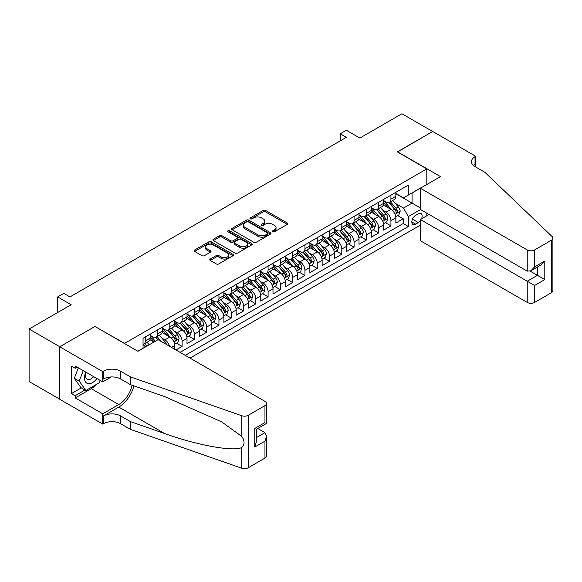 <?xml version="1.0" encoding="UTF-8"?>
<svg xmlns="http://www.w3.org/2000/svg" width="582" height="582" viewBox="0 0 582 582"><rect width="100%" height="100%" fill="white"/><g stroke="black" fill="none" stroke-linecap="round" stroke-linejoin="round"><path stroke-width="0.87" d="M272.798 231.767A1.193 0.691 0 0 0 274.486 231.767L287.297 224.376A1.702 0.982 0 0 0 287.799 223.677A1.702 0.982 0 0 0 287.297 222.979L265.588 210.451A1.702 0.982 0 0 0 263.18 210.451L250.369 217.85A1.193 0.691 0 0 0 250.02 218.337A1.193 0.691 0 0 0 250.369 218.825A1.193 0.691 0 0 0 252.057 218.825L253.716 217.864A5.456 3.15 0 0 1 261.434 217.864L263.239 218.912A5.456 3.15 0 0 1 264.839 221.138A5.456 3.15 0 0 1 263.239 223.364L261.58 224.325A1.193 0.691 0 0 0 261.231 224.812A1.193 0.691 0 0 0 261.58 225.299A1.193 0.691 0 0 0 263.268 225.299L264.926 224.339A5.456 3.15 0 0 1 272.645 224.339L274.457 225.38A5.456 3.15 0 0 1 276.05 227.613A5.456 3.15 0 0 1 274.457 229.839L272.798 230.792A1.193 0.691 0 0 0 272.449 231.28A1.193 0.691 0 0 0 272.798 231.767L272.798 230.792M210.248 259.041A1.702 0.982 0 0 0 209.746 259.739A1.702 0.982 0 0 0 210.248 260.438L216.337 263.952A1.702 0.982 0 0 0 218.745 263.952L232.975 255.738A1.702 0.982 0 0 0 233.477 255.04A1.702 0.982 0 0 0 232.975 254.341L211.273 241.814A1.702 0.982 0 0 0 208.858 241.814L194.628 250.027A1.702 0.982 0 0 0 194.133 250.726A1.702 0.982 0 0 0 194.628 251.417L201.983 255.665A1.702 0.982 0 0 0 204.398 255.665L210.488 252.152A1.702 0.982 0 0 0 210.99 251.453A1.702 0.982 0 0 0 210.488 250.755L206.843 248.652A4.561 2.634 0 0 1 205.504 246.79A4.561 2.634 0 0 1 208.32 244.36A4.561 2.634 0 0 1 213.288 244.927L227.577 253.177A4.561 2.634 0 0 1 228.915 255.04A4.561 2.634 0 0 1 226.1 257.47A4.561 2.634 0 0 1 221.131 256.902L218.745 255.527A1.702 0.982 0 0 0 216.337 255.527L210.248 259.041L210.248 260.438M95.128 326.575L124.613 343.38L426.81 168.911L397.324 151.887L432.644 131.496L401.936 113.766L359.858 138.058L346.348 130.259L340.201 133.802L346.348 137.352L69.949 296.929L63.802 293.379L57.662 296.929L57.662 312.534M95.128 326.364L59.808 346.756L29.1 329.019L71.171 304.728L57.662 296.929M253.832 242.301A1.702 0.982 0 0 0 256.247 242.301L270.477 234.088A1.702 0.982 0 0 0 270.972 233.389A1.702 0.982 0 0 0 270.477 232.691L248.769 220.163A1.702 0.982 0 0 0 246.361 220.163L232.131 228.377A1.702 0.982 0 0 0 231.629 229.075A1.702 0.982 0 0 0 232.131 229.766L253.832 242.301M228.45 232.029A1.193 0.691 0 0 1 229.657 232.196L251.7 244.92L237.5 253.126A1.702 0.982 0 0 1 235.084 253.126L213.383 240.592L213.383 239.202A1.702 0.982 0 0 0 212.881 239.9A1.702 0.982 0 0 0 213.383 240.592M213.383 239.202L219.472 235.688A1.702 0.982 0 0 1 221.88 235.688L230.683 240.766A1.702 0.982 0 0 0 233.098 240.766L237.136 238.438A1.702 0.982 0 0 0 237.638 237.74A1.702 0.982 0 0 0 237.136 237.041L227.969 231.752A1.193 0.691 0 0 1 227.62 231.265A1.193 0.691 0 0 1 228.355 230.632A1.193 0.691 0 0 1 229.657 230.778L251.722 243.516A1.702 0.982 0 0 1 252.224 244.214A1.702 0.982 0 0 1 251.722 244.913L251.722 243.516M59.75 399.201L29.1 381.508L29.1 329.019M175.96 349.978L182.101 346.435L176.513 343.205M174.105 330.962L177.19 332.744A6.948 4.009 60 0 1 182.101 341.256L187.018 338.418L187.018 343.598L194.388 339.342L188.801 336.112M186.393 323.876L189.47 325.651A6.948 4.009 60 0 1 194.388 334.163L199.299 331.325L199.299 336.505L206.668 332.249L201.081 329.019M198.673 316.783L201.758 318.558A6.948 4.009 60 0 1 206.668 327.069L211.586 324.232L211.586 329.412L218.956 325.156L213.368 321.926M210.96 309.689L214.045 311.465A6.948 4.009 60 0 1 218.956 319.976L223.874 317.139L223.874 322.319L231.243 318.063L225.649 314.84M223.241 302.596L226.325 304.379A6.948 4.009 60 0 1 231.243 312.883L236.154 310.053L236.154 315.226L243.523 310.97L237.936 307.747M235.528 295.503L238.613 297.286A6.948 4.009 60 0 1 243.523 305.797L248.441 302.96L248.441 308.133L255.811 303.877L250.224 300.654M247.808 288.41L250.893 290.192A6.948 4.009 60 0 1 255.811 298.704L260.721 295.867L260.721 301.04L268.091 296.784L262.504 293.561M260.096 281.317L263.18 283.099A6.948 4.009 60 0 1 268.091 291.611L273.009 288.774L273.009 293.954L280.378 289.698L274.791 286.468M272.383 274.224L275.468 276.006A6.948 4.009 60 0 1 280.378 284.518L285.289 281.681L285.289 286.861L292.666 282.605L287.072 279.375M284.663 267.131L287.748 268.913A6.948 4.009 60 0 1 292.666 277.425L297.577 274.588L297.577 279.767L304.946 275.512L299.359 272.281M296.951 260.038L300.036 261.82A6.948 4.009 60 0 1 304.946 270.332L309.864 267.494L309.864 272.674L317.234 268.418L311.639 265.188M309.231 252.952L312.316 254.727A6.948 4.009 60 0 1 317.234 263.239L322.144 260.401L322.144 265.581L329.514 261.325L323.927 258.095M321.519 245.859L324.603 247.634A6.948 4.009 60 0 1 329.514 256.145L334.432 253.308L334.432 258.488L341.801 254.232L336.214 251.009M333.806 238.766L336.883 240.548A6.948 4.009 60 0 1 341.801 249.052L346.712 246.215L346.712 251.395L354.082 247.139L348.494 243.916M346.086 231.672L349.171 233.455A6.948 4.009 60 0 1 354.082 241.967L358.999 239.129L358.999 244.302L366.369 240.046L360.782 236.823M358.374 224.579L361.458 226.362A6.948 4.009 60 0 1 366.369 234.873L371.287 232.036L371.287 237.209L378.656 232.953L373.062 229.73M370.654 217.486L373.739 219.268A6.948 4.009 60 0 1 378.656 227.78L383.567 224.943L383.567 230.116L390.937 225.867L390.937 220.687A6.948 4.009 -120 0 0 386.026 212.175L382.941 210.393M385.349 222.637L390.937 225.867M153.968 342.034L149.938 339.706M174.731 349.273L174.731 345.512A6.948 4.009 -120 0 0 169.82 337L162.218 332.613M169.529 346.268A6.948 4.009 60 0 0 164.902 339.837L161.818 338.055M187.018 338.418A6.948 4.009 -120 0 0 182.101 329.907L174.505 325.52M199.299 331.325A6.948 4.009 -120 0 0 194.388 322.814L186.793 318.427M211.586 324.232A6.948 4.009 -120 0 0 206.668 315.72L199.073 311.341M223.874 317.139A6.948 4.009 -120 0 0 218.956 308.635L211.361 304.248M236.154 310.053A6.948 4.009 -120 0 0 231.243 301.541L223.641 297.155M248.441 302.96A6.948 4.009 -120 0 0 243.523 294.448L235.928 290.062M260.721 295.867A6.948 4.009 -120 0 0 255.811 287.355L248.216 282.968M273.009 288.774A6.948 4.009 -120 0 0 268.091 280.262L260.496 275.875M285.289 281.681A6.948 4.009 -120 0 0 280.378 273.169L272.783 268.782M297.577 274.588A6.948 4.009 -120 0 0 292.666 266.076L285.064 261.689M309.864 267.494A6.948 4.009 -120 0 0 304.946 258.983L297.351 254.596M322.144 260.401A6.948 4.009 -120 0 0 317.234 251.89L309.631 247.503M334.432 253.308A6.948 4.009 -120 0 0 329.514 244.796L321.919 240.417M346.712 246.215A6.948 4.009 -120 0 0 341.801 237.711L334.206 233.324M358.999 239.129A6.948 4.009 -120 0 0 354.082 230.618L346.486 226.231M371.287 232.036A6.948 4.009 -120 0 0 366.369 223.524L358.774 219.138M383.567 224.943A6.948 4.009 -120 0 0 378.656 216.431L371.054 212.044M421.477 218.868A5.384 3.106 120 0 0 421.026 213.543A5.384 3.106 120 0 0 418.334 213.805L415.628 215.369A5.384 3.106 120 0 0 412.114 220.112A5.384 3.106 120 0 0 412.936 224.426A5.384 3.106 120 0 0 415.628 224.165L418.334 222.6A5.384 3.106 120 0 0 420.357 220.76M190.03 358.097L420.357 225.118M426.81 168.911L426.81 184.516M426.81 213.165L426.81 215.791M185.236 355.333L408.382 226.5L408.382 216.569L403.472 208.065L395.222 203.3M137.818 351.222L143.041 348.203L143.041 338.28L408.382 185.083L408.382 195.014L421.892 187.353M420.546 209.549L408.382 216.569M150.163 335.297L152.622 336.716A6.948 4.009 60 0 0 156.092 337.058L161.01 334.221A6.948 4.009 -120 0 0 162.451 331.042L162.451 327.069M162.451 328.204L164.902 329.623A6.948 4.009 60 0 0 168.38 329.972L173.291 327.135A6.948 4.009 -120 0 0 174.731 323.948L174.731 319.976M174.731 321.111L177.19 322.53A6.948 4.009 60 0 0 180.66 322.879L185.578 320.042A6.948 4.009 -120 0 0 187.018 316.855L187.018 312.883M187.018 314.018L189.47 315.437A6.948 4.009 60 0 0 192.948 315.786L197.865 312.949A6.948 4.009 -120 0 0 199.299 309.762L199.299 305.797M199.299 306.932L201.758 308.351A6.948 4.009 60 0 0 205.235 308.693L210.146 305.856A6.948 4.009 -120 0 0 211.586 302.676L211.586 298.704M211.586 299.839L214.045 301.258A6.948 4.009 60 0 0 217.515 301.6L222.433 298.762A6.948 4.009 -120 0 0 223.874 295.583L223.874 291.611M223.874 292.746L226.325 294.165A6.948 4.009 60 0 0 229.803 294.507L234.713 291.669A6.948 4.009 -120 0 0 236.154 288.49L236.154 284.518M236.154 285.653L238.613 287.072A6.948 4.009 60 0 0 242.083 287.413L247.001 284.576A6.948 4.009 -120 0 0 248.441 281.397L248.441 277.425M248.441 278.56L250.893 279.978A6.948 4.009 60 0 0 254.37 280.32L259.281 277.483A6.948 4.009 -120 0 0 260.721 274.304L260.721 270.332M260.721 271.467L263.18 272.885A6.948 4.009 60 0 0 266.658 273.227L271.568 270.39A6.948 4.009 -120 0 0 273.009 267.211L273.009 263.239M273.009 264.373L275.468 265.792A6.948 4.009 60 0 0 278.938 266.134L283.856 263.304A6.948 4.009 -120 0 0 285.289 260.118L285.289 256.145M285.289 257.28L287.748 258.699A6.948 4.009 60 0 0 291.226 259.048L296.136 256.211A6.948 4.009 -120 0 0 297.577 253.025L297.577 249.052M297.577 250.187L300.036 251.606A6.948 4.009 60 0 0 303.506 251.955L308.424 249.118A6.948 4.009 -120 0 0 309.864 245.931L309.864 241.959M309.864 243.094L312.316 244.513A6.948 4.009 60 0 0 315.793 244.862L320.704 242.025A6.948 4.009 -120 0 0 322.144 238.846L322.144 234.873M322.144 236.008L324.603 237.427A6.948 4.009 60 0 0 328.073 237.769L332.991 234.932A6.948 4.009 -120 0 0 334.432 231.752L334.432 227.78M334.432 228.915L336.883 230.334A6.948 4.009 60 0 0 340.361 230.676L345.279 227.838A6.948 4.009 -120 0 0 346.712 224.659L346.712 220.687M346.712 221.822L349.171 223.241A6.948 4.009 60 0 0 352.648 223.583L357.559 220.745A6.948 4.009 -120 0 0 358.999 217.566L358.999 213.594M358.999 214.729L361.458 216.148A6.948 4.009 60 0 0 364.929 216.489L369.846 213.652A6.948 4.009 -120 0 0 371.287 210.473L371.287 206.501M371.287 207.636L373.739 209.054A6.948 4.009 60 0 0 377.216 209.396L382.127 206.559A6.948 4.009 -120 0 0 383.567 203.38L383.567 199.408M180.078 352.357L403.224 223.524L403.224 218.774L395.855 223.03L395.855 217.85A6.948 4.009 -120 0 0 390.937 209.338L383.342 204.951M383.567 200.543L386.026 201.961A6.948 4.009 -120 0 0 389.496 202.303A6.948 4.009 -120 0 0 390.937 199.124L390.937 195.152M389.496 202.303L394.414 199.466A6.948 4.009 -120 0 0 395.855 196.287L395.855 192.315M145.253 337L145.253 340.972A6.948 4.009 60 0 1 143.812 344.151A6.948 4.009 60 0 1 143.041 344.435M143.812 344.151L148.723 341.314A6.948 4.009 -120 0 0 150.163 338.135L150.163 334.163M157.533 329.907L157.533 333.879A6.948 4.009 60 0 1 156.092 337.058M169.82 322.814L169.82 326.786A6.948 4.009 60 0 1 168.38 329.972M182.101 315.72L182.101 319.693A6.948 4.009 60 0 1 180.66 322.879M194.388 308.627L194.388 312.599A6.948 4.009 60 0 1 192.948 315.786M206.668 301.541L206.668 305.514A6.948 4.009 60 0 1 205.235 308.693M218.956 294.448L218.956 298.421A6.948 4.009 60 0 1 217.515 301.6M231.243 287.355L231.243 291.327A6.948 4.009 60 0 1 229.803 294.507M243.523 280.262L243.523 284.234A6.948 4.009 60 0 1 242.083 287.413M255.811 273.169L255.811 277.141A6.948 4.009 60 0 1 254.37 280.32M268.091 266.076L268.091 270.048A6.948 4.009 60 0 1 266.658 273.227M280.378 258.983L280.378 262.955A6.948 4.009 60 0 1 278.938 266.134M292.666 251.89L292.666 255.862A6.948 4.009 60 0 1 291.226 259.048M304.946 244.796L304.946 248.769A6.948 4.009 60 0 1 303.506 251.955M317.234 237.711L317.234 241.675A6.948 4.009 60 0 1 315.793 244.862M329.514 230.618L329.514 234.59A6.948 4.009 60 0 1 328.073 237.769M341.801 223.524L341.801 227.497A6.948 4.009 60 0 1 340.361 230.676M354.082 216.431L354.082 220.403A6.948 4.009 60 0 1 352.648 223.583M366.369 209.338L366.369 213.31A6.948 4.009 60 0 1 364.929 216.489M378.656 202.245L378.656 206.217A6.948 4.009 60 0 1 377.216 209.396M378.656 227.78L378.656 232.953M366.369 234.873L366.369 240.046M354.082 241.967L354.082 247.139M341.801 249.052L341.801 254.232M329.514 256.145L329.514 261.325M317.234 263.239L317.234 268.418M304.946 270.332L304.946 275.512M292.666 277.425L292.666 282.605M280.378 284.518L280.378 289.698M268.091 291.611L268.091 296.784M255.811 298.704L255.811 303.877M243.523 305.797L243.523 310.97M231.243 312.883L231.243 318.063M218.956 319.976L218.956 325.156M206.668 327.069L206.668 332.249M194.388 334.163L194.388 339.342M182.101 341.256L182.101 346.435M403.472 208.065L412.071 203.096L412.071 192.882L421.892 187.208M395.855 193.733L420.357 207.883M395.855 193.45L403.472 197.851L408.382 195.014M340.201 133.802L340.201 140.895M397.637 215.544L403.224 218.774M403.224 223.524L408.382 226.5M273.271 231.942L274.457 231.258A5.456 3.15 0 0 0 276.05 229.032L276.05 227.613M264.839 221.138L264.839 222.557A5.456 3.15 0 0 1 263.239 224.783L262.06 225.467M287.275 224.39L265.588 211.87A1.702 0.982 0 0 0 263.18 211.87L250.849 218.992M270.455 234.095L248.769 221.582A1.702 0.982 0 0 0 246.361 221.582L232.153 229.781L232.131 228.377M267.458 233.877A1.193 0.691 0 0 0 267.807 233.389A1.193 0.691 0 0 0 267.458 232.902L248.412 221.902A1.193 0.691 0 0 0 246.724 221.902L244.971 222.913A5.456 3.15 0 0 0 243.378 225.139A5.456 3.15 0 0 0 244.971 227.366L257.993 234.888A5.456 3.15 0 0 0 265.712 234.888L267.458 233.877L267.458 235.295A1.193 0.691 0 0 0 267.807 234.808L267.807 233.389M243.378 225.139L243.378 226.558A5.456 3.15 0 0 0 244.971 228.784L244.971 227.366M267.458 235.295L265.712 236.307A5.456 3.15 0 0 1 257.993 236.307L244.971 228.784M213.405 240.606L219.472 237.107L219.472 235.688M237.638 237.74L237.638 239.158A1.702 0.982 0 0 1 237.136 239.857L233.098 242.185A1.702 0.982 0 0 1 230.683 242.185L221.88 237.107A1.702 0.982 0 0 0 219.472 237.107M239.82 246.041A4.561 2.634 0 0 0 244.789 246.615A4.561 2.634 0 0 0 247.605 244.178A4.561 2.634 0 0 0 246.266 242.316L241.232 239.413A1.702 0.982 0 0 0 238.824 239.413L234.786 241.741A1.702 0.982 0 0 0 234.284 242.439A1.702 0.982 0 0 0 234.786 243.138L239.82 246.041L239.82 247.459A4.561 2.634 0 0 0 244.789 248.034A4.561 2.634 0 0 0 247.605 245.597L247.605 244.178M234.284 242.439L234.284 243.858A1.702 0.982 0 0 0 234.786 244.556L234.786 243.138M239.82 247.459L234.786 244.556M228.915 255.04L228.915 256.458A4.561 2.634 0 0 1 226.1 258.888A4.561 2.634 0 0 1 221.131 258.321L218.745 256.946A1.702 0.982 0 0 0 216.337 256.946L210.269 260.445M205.504 246.79L205.504 248.208A4.561 2.634 0 0 0 206.843 250.071L206.843 248.652M210.466 252.166L206.843 250.071M232.953 255.745L211.273 243.232A1.702 0.982 0 0 0 208.858 243.232L194.65 251.431L194.628 250.027M395.745 216.635L398.925 214.802L400.154 211.251A4.605 2.655 -120 0 0 398.357 206.93L392.748 200.434M391.621 209.789L384.964 202.078A13.291 7.675 -120 0 0 383.567 200.623M387.968 207.621L384.251 203.314A11.029 6.366 -120 0 0 383.567 202.572M388.871 202.558L394.552 209.127A4.605 2.655 60 0 1 396.189 212.299C396.88 213.223 397.375 212.939 397.666 211.448A4.605 2.655 -120 0 0 396.022 208.276L390.413 201.779M389.205 202.449L395.309 209.513A2.343 1.353 60 0 1 395.898 210.429L397.666 211.448M396.189 212.299L396.524 212.845M85.845 372.138A11.291 6.518 120 0 0 88.493 383.713A11.291 6.518 120 0 0 96.918 378.533M86.223 372.356A7.733 4.467 120 0 0 87.169 379.275A7.733 4.467 120 0 0 88.304 379.624A7.733 4.467 120 0 0 93.629 376.634M100.089 380.359L99.122 382.854L85.86 390.515L80.942 387.677L74.314 378.242L78.359 367.817M85.86 390.515L79.225 381.079L83.27 370.654M74.314 378.242L79.225 381.079M429.079 214.482L420.357 219.516L420.357 240.722L527.234 302.429L527.234 281.222L537.433 275.33L537.433 267.022M420.357 219.516L534.603 285.478L534.603 302.429L551.372 292.746L551.372 240.257A5.209 3.012 0 0 0 552.9 238.133A5.209 3.012 0 0 0 552.151 236.576L484.85 172.279L475.028 166.605A12.164 7.02 180 0 1 471.464 161.643A12.164 7.02 180 0 1 475.028 156.674L475.698 156.289L432.702 131.467L397.513 151.997M397.513 151.786L440.509 176.608L420.357 188.241L527.234 249.94A5.209 3.012 0 0 0 534.603 249.94L551.372 240.257M475.698 156.289L475.334 166.787M420.357 188.241L420.357 209.447L527.234 271.147L527.234 249.94M552.9 238.133L552.9 290.614A5.209 3.012 180 0 1 551.372 292.746M534.603 302.429A5.209 3.012 180 0 1 527.234 302.429M473.493 165.528A12.164 7.02 180 0 1 475.028 164.444L475.028 156.674M530.18 271.147L544.803 279.586L534.603 285.478M534.603 249.94L534.603 266.891L530.922 270.783L527.234 271.147M534.603 266.891L544.803 261.005L541.115 264.897L530.922 270.783M158.086 339.662L264.963 401.362A5.209 3.012 -0 0 1 266.491 403.493A5.209 3.012 -0 0 1 264.963 405.618L248.194 415.301L248.194 467.783A5.209 3.012 180 0 1 241.814 468.234L130.448 429.378L120.62 423.703A12.164 7.02 -0 0 0 103.421 423.703L102.745 424.096L59.75 399.274L59.75 346.785L94.946 326.466L137.941 351.288L158.086 339.662M130.448 429.378L130.448 421.615L164.597 433.525C197.233 445.288 233.695 451.879 241.814 447.478C244.767 444.444 244.767 440.792 241.814 436.5L221.778 421.935L164.597 396.575L130.448 384.658L120.62 378.984A12.164 7.02 -0 0 0 103.421 378.984L103.421 371.221L102.745 371.614L59.75 346.785M130.448 384.658L130.448 376.896L120.62 371.221A12.164 7.02 -0 0 0 103.421 371.221M164.597 433.525L118.779 407.073L103.421 415.941A12.164 7.02 -0 0 1 120.62 415.941L130.448 421.615M264.963 458.099L264.963 441.149L266.491 436.013L266.491 455.975A5.209 3.012 180 0 1 264.963 458.099L248.194 467.783M241.814 436.5L241.814 415.744L130.448 376.896M96.677 384.266A19.548 11.284 -60 0 1 91.258 388.667L75.231 397.921L75.231 395.658L84.994 390.013M77.195 367.14L75.231 368.275L71.542 366.151L71.542 393.527L75.231 395.658M75.231 368.275L75.231 366.005L102.745 381.894L102.745 371.614M102.745 424.096L102.745 413.809L118.779 404.555A19.548 11.284 120 0 0 132.085 385.233M75.231 397.921L102.745 413.809M257.768 428.49L264.963 432.644L266.491 436.013M118.779 407.073A22.625 13.066 120 0 0 133.911 385.866M111.322 376.94L102.745 381.894M241.814 415.744A5.209 3.012 -0 0 0 248.194 415.301M71.542 393.527L81.313 387.888M264.963 441.149L254.763 447.041L256.291 441.905L256.291 429.341L266.491 423.449L266.491 403.493M254.763 447.041L254.763 428.454C256.757 429.603 256.757 429.603 254.763 428.454L264.963 422.568C266.949 423.718 266.949 423.718 264.963 422.568L264.963 405.618M383.465 223.728L386.637 221.895L387.867 218.345A4.605 2.655 -120 0 0 386.077 214.023L380.461 207.527M379.34 216.882L372.684 209.171A13.291 7.675 -120 0 0 371.287 207.709M375.688 214.714L371.963 210.408A11.029 6.366 -120 0 0 371.287 209.666M376.59 209.651L382.265 216.22A4.605 2.655 60 0 1 383.909 219.392C384.6 220.316 385.088 220.032 385.379 218.541A4.605 2.655 -120 0 0 383.742 215.369L378.125 208.873M376.925 209.542L383.021 216.606A2.343 1.353 60 0 1 383.611 217.523L385.379 218.541M383.909 219.392L384.244 219.938M371.178 230.814L374.357 228.981L375.579 225.438A4.605 2.655 -120 0 0 373.789 221.116L368.18 214.62M367.053 223.975L360.396 216.264A13.291 7.675 -120 0 0 358.999 214.802M363.401 221.807L359.676 217.501A11.029 6.366 -120 0 0 358.999 216.759M364.303 216.744L369.985 223.313A4.605 2.655 60 0 1 371.622 226.485C372.313 227.409 372.807 227.126 373.098 225.634A4.605 2.655 -120 0 0 371.454 222.462L365.845 215.966M364.638 216.635L370.741 223.699A2.343 1.353 60 0 1 371.331 224.616L373.098 225.634M371.622 226.485L371.956 227.031M358.898 237.907L362.069 236.074L363.299 232.531A4.605 2.655 -120 0 0 361.502 228.209L355.893 221.706M354.765 231.061L348.109 223.357A13.291 7.675 -120 0 0 346.712 221.895M351.121 228.901L347.396 224.594A11.029 6.366 -120 0 0 346.712 223.852M352.023 223.83L357.697 230.407A4.605 2.655 60 0 1 359.341 233.578C360.032 234.502 360.52 234.219 360.811 232.727A4.605 2.655 -120 0 0 359.174 229.555L353.558 223.059M352.357 223.728L358.454 230.785A2.343 1.353 60 0 1 359.043 231.709L360.811 232.727M359.341 233.578L359.676 234.124M346.61 245L349.782 243.167L351.011 239.624A4.605 2.655 -120 0 0 349.222 235.303L343.606 228.799M342.485 238.154L335.829 230.45A13.291 7.675 -120 0 0 334.432 228.988M338.833 235.994L335.108 231.687A11.029 6.366 -120 0 0 334.432 230.945M339.735 230.923L345.41 237.5A4.605 2.655 60 0 1 347.054 240.672C347.745 241.595 348.24 241.312 348.531 239.82A4.605 2.655 -120 0 0 346.887 236.648L341.278 230.152M340.07 230.821L346.166 237.878A2.343 1.353 60 0 1 346.763 238.795L348.531 239.82M347.054 240.672L347.389 241.217M334.33 252.093L337.502 250.26L338.731 246.717A4.605 2.655 -120 0 0 336.934 242.388L331.325 235.892M330.198 245.248L323.541 237.543A13.291 7.675 -120 0 0 322.144 236.081M326.546 243.087L322.828 238.773A11.029 6.366 -120 0 0 322.144 238.038M327.448 238.016L333.13 244.593A4.605 2.655 60 0 1 334.766 247.765C335.465 248.689 335.952 248.405 336.243 246.913A4.605 2.655 -120 0 0 334.599 243.742L328.99 237.238M327.782 237.907L333.886 244.971A2.343 1.353 60 0 1 334.475 245.888L336.243 246.913M334.766 247.765L335.101 248.31M322.042 259.186L325.214 257.353L326.444 253.81A4.605 2.655 -120 0 0 324.654 249.482L319.038 242.985M317.918 252.341L311.261 244.636A13.291 7.675 -120 0 0 309.864 243.174M314.265 250.18L310.541 245.866A11.029 6.366 -120 0 0 309.864 245.124M315.168 245.109L320.842 251.686A4.605 2.655 60 0 1 322.486 254.858C323.177 255.782 323.665 255.498 323.956 254.007A4.605 2.655 -120 0 0 322.319 250.835L316.703 244.331M315.502 245L321.599 252.064A2.343 1.353 60 0 1 322.188 252.981L323.956 254.007M322.486 254.858L322.821 255.403M309.755 266.28L312.934 264.446L314.164 260.896A4.605 2.655 -120 0 0 312.367 256.575L306.758 250.078M305.63 259.434L298.973 251.73A13.291 7.675 -120 0 0 297.577 250.267M301.978 257.273L298.253 252.959A11.029 6.366 -120 0 0 297.577 252.217M302.88 252.202L308.562 258.772A4.605 2.655 60 0 1 310.199 261.944C310.89 262.875 311.385 262.591 311.676 261.092A4.605 2.655 -120 0 0 310.031 257.928L304.422 251.424M303.215 252.093L309.318 259.157A2.343 1.353 60 0 1 309.908 260.074L311.676 261.092M310.199 261.944L310.533 262.489M297.475 273.373L300.647 271.539L301.876 267.989A4.605 2.655 -120 0 0 300.086 263.668L294.47 257.171M293.343 266.527L286.686 258.823A13.291 7.675 -120 0 0 285.289 257.36M289.698 264.366L285.973 260.052A11.029 6.366 -120 0 0 285.289 259.31M290.6 259.296L296.274 265.865A4.605 2.655 60 0 1 297.919 269.037C298.61 269.968 299.097 269.684 299.388 268.186A4.605 2.655 -120 0 0 297.751 265.014L292.135 258.517M290.935 259.186L297.031 266.25A2.343 1.353 60 0 1 297.62 267.167L299.388 268.186M297.919 269.037L298.253 269.582M285.187 280.466L288.366 278.632L289.589 275.082A4.605 2.655 -120 0 0 287.799 270.761L282.183 264.264M281.062 273.62L274.406 265.909A13.291 7.675 -120 0 0 273.009 264.454M277.41 271.459L273.685 267.145A11.029 6.366 -120 0 0 273.009 266.403M278.312 266.389L283.987 272.958A4.605 2.655 60 0 1 285.631 276.13C286.322 277.054 286.817 276.77 287.108 275.279A4.605 2.655 -120 0 0 285.464 272.107L279.855 265.61M278.647 266.28L284.751 273.344A2.343 1.353 60 0 1 285.34 274.26L287.108 275.279M285.631 276.13L285.966 276.676M272.907 287.559L276.079 285.726L277.308 282.175A4.605 2.655 -120 0 0 275.512 277.854L269.903 271.358M268.775 280.713L262.118 273.002A13.291 7.675 -120 0 0 260.721 271.547M265.123 278.545L261.405 274.238A11.029 6.366 -120 0 0 260.721 273.496M266.032 273.482L271.707 280.051A4.605 2.655 60 0 1 273.351 283.223C274.042 284.147 274.529 283.863 274.82 282.372A4.605 2.655 -120 0 0 273.184 279.2L267.567 272.703M266.36 273.373L272.463 280.437A2.343 1.353 60 0 1 273.053 281.353L274.82 282.372M273.351 283.223L273.685 283.769M260.62 294.645L263.792 292.819L265.021 289.269A4.605 2.655 -120 0 0 263.231 284.947L257.615 278.451M256.495 287.806L249.838 280.095A13.291 7.675 -120 0 0 248.441 278.632M252.843 285.638L249.118 281.332A11.029 6.366 -120 0 0 248.441 280.589M253.745 280.575L259.419 287.144A4.605 2.655 60 0 1 261.063 290.316C261.755 291.24 262.249 290.956 262.54 289.465A4.605 2.655 -120 0 0 260.896 286.293L255.28 279.797M254.079 280.466L260.176 287.53A2.343 1.353 60 0 1 260.772 288.446L262.54 289.465M261.063 290.316L261.398 290.862M248.332 301.738L251.511 299.905L252.741 296.362A4.605 2.655 -120 0 0 250.944 292.04L245.335 285.544M244.207 294.892L237.551 287.188A13.291 7.675 -120 0 0 236.154 285.726M240.555 292.731L236.838 288.425A11.029 6.366 -120 0 0 236.154 287.683M241.457 287.661L247.139 294.237A4.605 2.655 60 0 1 248.776 297.409C249.467 298.333 249.962 298.049 250.253 296.558A4.605 2.655 -120 0 0 248.609 293.386L243 286.89M241.792 287.559L247.896 294.623A2.343 1.353 60 0 1 248.485 295.54L250.253 296.558M248.776 297.409L249.111 297.955M236.052 308.831L239.224 306.998L240.453 303.455A4.605 2.655 -120 0 0 238.664 299.133L233.047 292.63M231.92 301.985L225.27 294.281A13.291 7.675 -120 0 0 223.874 292.819M228.275 299.825L224.55 295.518A11.029 6.366 -120 0 0 223.874 294.776M229.177 294.754L234.852 301.331A4.605 2.655 60 0 1 236.496 304.502C237.187 305.426 237.674 305.143 237.965 303.651A4.605 2.655 -120 0 0 236.328 300.479L230.712 293.983M229.512 294.652L235.608 301.709A2.343 1.353 60 0 1 236.197 302.633L237.965 303.651M236.496 304.502L236.83 305.048M223.764 315.924L226.944 314.091L228.166 310.548A4.605 2.655 -120 0 0 226.376 306.227L220.76 299.723M219.64 309.078L212.983 301.374A13.291 7.675 -120 0 0 211.586 299.912M215.987 306.918L212.263 302.604A11.029 6.366 -120 0 0 211.586 301.869M216.89 301.847L222.571 308.424A4.605 2.655 60 0 1 224.208 311.596C224.899 312.519 225.394 312.236 225.685 310.744A4.605 2.655 -120 0 0 224.041 307.572L218.432 301.076M217.224 301.745L223.328 308.802A2.343 1.353 60 0 1 223.917 309.719L225.685 310.744M224.208 311.596L224.543 312.141M211.484 323.017L214.656 321.184L215.886 317.641A4.605 2.655 -120 0 0 214.089 313.312L208.48 306.816M207.352 316.172L200.695 308.467A13.291 7.675 -120 0 0 199.299 307.005M203.707 314.011L199.982 309.697A11.029 6.366 -120 0 0 199.299 308.962M204.609 308.94L210.284 315.517A4.605 2.655 60 0 1 211.928 318.689C212.619 319.613 213.107 319.329 213.398 317.837A4.605 2.655 -120 0 0 211.761 314.666L206.144 308.162M204.937 308.831L211.04 315.895A2.343 1.353 60 0 1 211.63 316.812L213.398 317.837M211.928 318.689L212.263 319.234M199.197 330.11L202.369 328.277L203.598 324.734A4.605 2.655 -120 0 0 201.808 320.406L196.192 313.909M195.072 323.265L188.415 315.56A13.291 7.675 -120 0 0 187.018 314.098M191.42 321.104L187.695 316.79A11.029 6.366 -120 0 0 187.018 316.048M192.322 316.033L197.996 322.61A4.605 2.655 60 0 1 199.641 325.775C200.332 326.706 200.826 326.422 201.117 324.923A4.605 2.655 -120 0 0 199.473 321.759L193.857 315.255M192.657 315.924L198.753 322.988A2.343 1.353 60 0 1 199.35 323.905L201.117 324.923M199.641 325.775L199.975 326.327M186.917 337.204L190.088 335.37L191.318 331.82A4.605 2.655 -120 0 0 189.521 327.499L183.912 321.002M182.784 330.358L176.128 322.654A13.291 7.675 -120 0 0 174.731 321.191M179.132 328.197L175.415 323.883A11.029 6.366 -120 0 0 174.731 323.141M180.034 323.126L185.716 329.696A4.605 2.655 60 0 1 187.353 332.868C188.051 333.799 188.539 333.515 188.83 332.016A4.605 2.655 -120 0 0 187.186 328.845L181.577 322.348M180.369 323.017L186.473 330.081A2.343 1.353 60 0 1 187.062 330.998L188.83 332.016M187.353 332.868L187.688 333.413M174.629 344.297L177.801 342.463L179.03 338.913A4.605 2.655 -120 0 0 177.241 334.592L171.625 328.095M170.504 337.451L163.848 329.747A13.291 7.675 -120 0 0 162.451 328.284M166.852 335.29L163.127 330.976A11.029 6.366 -120 0 0 162.451 330.234M167.754 330.22L173.429 336.789A4.605 2.655 60 0 1 175.073 339.961C175.764 340.892 176.251 340.608 176.542 339.11A4.605 2.655 -120 0 0 174.906 335.938L169.289 329.441M168.089 330.11L174.185 337.174A2.343 1.353 60 0 1 174.775 338.091L176.542 339.11M175.073 339.961L175.408 340.506M166.503 344.522A4.605 2.655 -120 0 0 164.953 341.685L159.344 335.188M155.358 341.234L151.56 336.833A13.291 7.675 -120 0 0 150.163 335.377M154.172 341.918L150.84 338.069A11.029 6.366 -120 0 0 150.163 337.327M161.316 341.525L157.009 336.534M155.801 337.204L157.977 339.721M155.467 337.313L157.693 339.888M149.218 344.784L147.057 342.281M146.882 346.13L144.722 343.627M143.521 344.297L145.696 346.814M143.187 344.406L145.413 346.981M164.902 339.837L169.82 337M177.19 332.744L182.101 329.907M189.47 325.651L194.388 322.814M201.758 318.558L206.668 315.72M214.045 311.465L218.956 308.635M226.325 304.379L231.243 301.541M238.613 297.286L243.523 294.448M250.893 290.192L255.811 287.355M263.18 283.099L268.091 280.262M275.468 276.006L280.378 273.169M287.748 268.913L292.666 266.076M300.036 261.82L304.946 258.983M312.316 254.727L317.234 251.89M324.603 247.634L329.514 244.796M336.883 240.548L341.801 237.711M349.171 233.455L354.082 230.618M361.458 226.362L366.369 223.524M373.739 219.268L378.656 216.431M386.026 212.175L390.937 209.338M390.937 199.124L395.855 196.287M145.253 340.972L150.163 338.135M157.533 333.879L162.451 331.042M169.82 326.786L174.731 323.948M182.101 319.693L187.018 316.855M194.388 312.599L199.299 309.762M206.668 305.514L211.586 302.676M218.956 298.421L223.874 295.583M231.243 291.327L236.154 288.49M243.523 284.234L248.441 281.397M255.811 277.141L260.721 274.304M268.091 270.048L273.009 267.211M280.378 262.955L285.289 260.118M292.666 255.862L297.577 253.025M304.946 248.769L309.864 245.931M317.234 241.675L322.144 238.846M329.514 234.59L334.432 231.752M341.801 227.497L346.712 224.659M354.082 220.403L358.999 217.566M366.369 213.31L371.287 210.473M378.656 206.217L383.567 203.38M390.937 220.687L395.855 217.85M171.479 347.389L174.731 345.512M412.442 219.203L418.334 222.6M411.823 221.96L415.628 224.165M274.457 231.258L274.457 229.839M261.58 225.299L261.58 224.325M263.239 224.783L263.239 223.364M250.369 218.825L250.369 217.85M263.18 211.87L263.18 210.451M265.588 211.87L265.588 210.451M287.297 224.376L287.297 222.979M246.361 221.582L246.361 220.163M248.769 221.582L248.769 220.163M270.477 234.088L270.477 232.691M257.993 236.307L257.993 234.888M265.712 236.307L265.712 234.888M221.88 237.107L221.88 235.688M230.683 242.185L230.683 240.766M233.098 242.185L233.098 240.766M237.136 239.857L237.136 238.438M229.657 232.196L229.657 230.778M216.337 256.946L216.337 255.527M218.745 256.946L218.745 255.527M221.131 258.321L221.131 256.902M210.488 252.152L210.488 250.755M208.858 243.232L208.858 241.814M211.273 243.232L211.273 241.814M232.975 255.738L232.975 254.341M395.047 214.271L400.118 211.339M384.964 202.078L385.597 201.714M396.022 208.276L398.357 206.93M392.355 210.393L394.552 209.127M544.803 261.005L544.803 279.586M120.62 378.984L120.62 371.221M120.62 415.941L120.62 423.703M241.814 468.234L241.814 447.478M103.421 415.941L103.421 423.703M91.258 388.667L118.779 404.555M256.291 437.649L264.963 432.644M382.76 221.364L387.838 218.432M372.684 209.171L373.309 208.807M383.742 215.369L386.077 214.023M380.068 217.486L382.265 216.22M370.479 228.457L375.55 225.525M360.396 216.264L361.029 215.9M371.454 222.462L373.789 221.116M367.788 224.579L369.985 223.313M358.192 235.55L363.27 232.618M348.109 223.357L348.742 222.993M359.174 229.555L361.502 228.209M355.5 231.672L357.697 230.407M345.912 242.643L350.982 239.711M335.829 230.45L336.461 230.086M346.887 236.648L349.222 235.303M343.22 238.766L345.41 237.5M333.624 249.736L338.702 246.804M323.541 237.543L324.174 237.18M334.599 243.742L336.934 242.388M330.932 245.859L333.13 244.593M321.337 256.822L326.415 253.898M311.261 244.636L311.894 244.273M322.319 250.835L324.654 249.482M318.645 252.952L320.842 251.686M309.057 263.915L314.127 260.991M298.973 251.73L299.606 251.359M310.031 257.928L312.367 256.575M306.365 260.045L308.562 258.772M296.769 271.008L301.847 268.084M286.686 258.823L287.319 258.452M297.751 265.014L300.086 263.668M294.077 267.138L296.274 265.865M284.489 278.101L289.56 275.17M274.406 265.909L275.039 265.545M285.464 272.107L287.799 270.761M281.797 274.231L283.987 272.958M272.201 285.195L277.279 282.263M262.118 273.002L262.751 272.638M273.184 279.2L275.512 277.854M269.51 281.317L271.707 280.051M259.921 292.288L264.992 289.356M249.838 280.095L250.471 279.731M260.896 286.293L263.231 284.947M257.222 288.41L259.419 287.144M247.634 299.381L252.704 296.449M237.551 287.188L238.183 286.824M248.609 293.386L250.944 292.04M244.942 295.503L247.139 294.237M235.346 306.474L240.424 303.542M225.27 294.281L225.896 293.917M236.328 300.479L238.664 299.133M232.655 302.596L234.852 301.331M223.066 313.567L228.137 310.635M212.983 301.374L213.616 301.01M224.041 307.572L226.376 306.227M220.374 309.689L222.571 308.424M210.779 320.66L215.857 317.728M200.695 308.467L201.328 308.104M211.761 314.666L214.089 313.312M208.087 316.783L210.284 315.517M198.498 327.746L203.569 324.821M188.415 315.56L189.048 315.197M199.473 321.759L201.808 320.406M195.807 323.876L197.996 322.61M186.211 334.839L191.289 331.915M176.128 322.654L176.761 322.283M187.186 328.845L189.521 327.499M183.519 330.969L185.716 329.696M173.923 341.932L179.001 339.008M163.848 329.747L164.48 329.376M174.906 335.938L177.241 334.592M171.232 338.062L173.429 336.789M151.56 336.833L152.193 336.469M163.273 342.653L164.953 341.685"/></g></svg>
